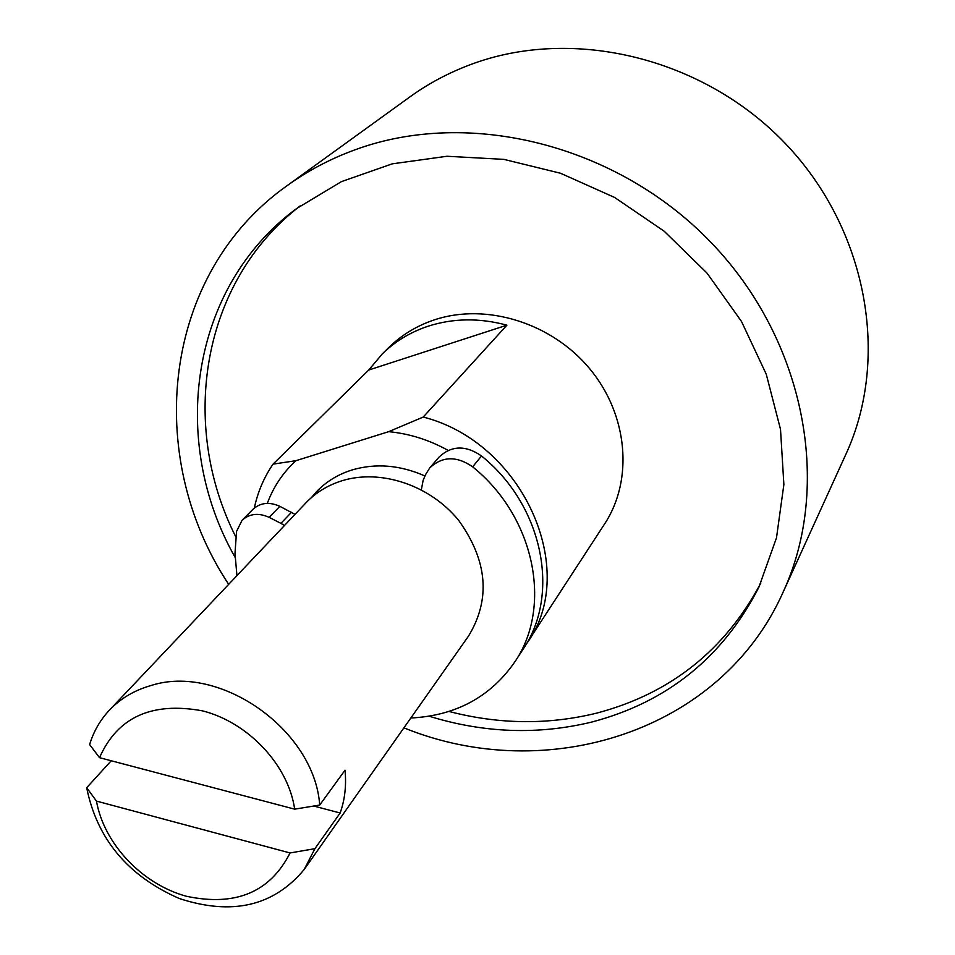 <?xml version="1.0" encoding="UTF-8"?>
<svg xmlns="http://www.w3.org/2000/svg" width="955" height="955" viewBox="0 0 955 955"><rect width="100%" height="100%" fill="white"/><g stroke="black" fill="none" stroke-linecap="round" stroke-linejoin="round"><path stroke-width="1.43" d="M228.675 584.353C143.369 455.666 162.326 273.918 287.145 185.64L409.779 96.992C428.353 83.562 448.671 72.747 470.708 64.522C572.606 26.239 703.286 57.443 785.32 143.489C867.522 229.427 890.275 357.898 845.963 454.126L783.255 591.837C721.347 731.626 546.905 786.072 403.917 727.841M287.145 185.64C307.701 170.79 330.287 158.864 354.89 149.851C468.666 107.855 617.157 144.468 711.212 242.63C805.483 340.637 832.354 485.45 783.255 591.837M429.177 716.226C484.03 733.154 538.334 735.064 592.076 721.968C667.509 702.009 723.102 657.1 758.867 587.253L776.487 537.832L783.876 484.555L780.51 429.308L766.256 374.205L741.474 321.417L707.01 273.094L664.179 231.217L614.674 197.482L560.49 173.237L503.858 159.366L447.036 156.262L392.207 163.854L341.424 181.629L296.468 208.644C190.32 286.954 168.892 440.756 235.073 557.302M449.005 711.463C499.107 724.499 548.468 725.024 597.078 713.027C670.362 693.581 724.952 650.26 760.825 583.063M300.18 205.898C201.601 281.653 178.776 424.33 235.825 536.925M254.317 508.072C257.731 492.076 263.962 477.44 273.023 464.142L368.714 370.039L382.43 353.78L389.103 347.238C401.828 334.823 416.941 325.691 434.418 319.841C486.25 302.556 551.787 322.85 589.832 368.881C628.02 414.816 633.571 479.816 604.718 523.77L525.131 645.962M382.43 353.78C395.227 341.293 410.423 332.125 428.019 326.24C453.219 318.146 479.506 317.788 506.902 325.178L423.22 417.049C522.958 442.392 579.721 569.944 527.267 642.775M273.023 464.142L295.931 460.692L388.709 431.66L423.22 417.049M506.902 325.178L368.714 370.039M388.709 431.66C409.325 433.642 429.117 439.885 448.11 450.378M267.328 503.369C273.428 486.835 282.966 472.606 295.931 460.692M311.414 497.603L316.332 491.897C326.073 481.69 337.986 474.372 352.073 469.956C375.804 462.996 400.109 465.013 424.987 475.996M421.346 489.796L423.137 480.305L425.596 474.563L429.714 467.95L438.99 457.135C451.488 445.412 465.658 445.03 481.523 455.977C542.918 505.302 560.788 594.249 523.089 649.209L514.864 661.839C490.5 696.959 455.822 715.689 410.829 718.017M236.936 575.638L234.99 553.327L236.565 531.374L242.069 520.296L253.003 509.278C260.464 502.605 269.406 501.626 279.839 506.329L295.011 514.375M242.069 520.296C249.577 513.575 258.602 512.596 269.143 517.359L279.839 506.329M429.714 467.95C442.308 456.144 456.609 455.762 472.641 466.828C534.716 516.691 552.85 606.473 514.864 661.839M291.502 512.274L280.925 523.364L284.471 525.501M280.925 523.364L269.143 517.359M294.677 809.16C288.374 765.241 248.431 722.481 202.556 710.866C151.821 701.543 117.477 717.145 99.523 757.673L89.627 744.566C93.614 731.423 100.239 719.927 109.503 710.066C120.581 698.463 134.357 690.298 150.818 685.583C219.698 663.128 314.565 730.002 319.71 805.053L294.677 809.16L99.523 757.673M313.598 495.776L318.313 489.879M109.503 710.066L305.946 502.843C315.771 492.565 327.78 485.2 341.986 480.759C380.89 468.678 430.311 485.283 458.758 520.499C487.563 560.728 490.834 599.239 468.571 636.006L304.191 869.48C273.715 906.152 232.089 915.821 179.277 898.512C127.934 875.986 97.064 839.063 86.678 787.732L96.479 801.102C103.988 843.874 142.164 884.175 186.332 896.244C235.479 906.725 270.062 892.292 290.057 852.958L314.923 848.661L304.191 869.48M313.741 806.044L340.147 812.991C344.886 799.657 346.498 785.404 345.006 770.219L319.71 805.053M340.147 812.991L314.923 848.661M111.222 760.765L86.678 787.732M96.479 801.102L290.057 852.958M481.523 455.977L472.641 466.828"/></g></svg>
